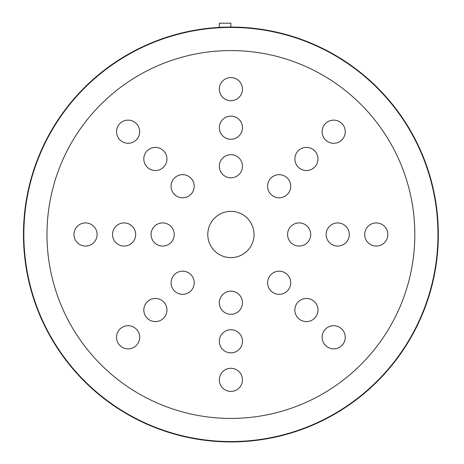 <?xml version="1.0" encoding="UTF-8"?>
<svg xmlns="http://www.w3.org/2000/svg" width="464" height="464" viewBox="0 0 464 464"><rect width="100%" height="100%" fill="white"/><g stroke="black" fill="none" stroke-linecap="round" stroke-linejoin="round"><path stroke-width="0.7" d="M438.341 234.494A207.443 207.443 0 0 1 127.182 414.143A207.443 207.443 0 0 1 127.182 54.845A207.443 207.443 0 0 1 438.341 234.494M207.768 234.494A23.136 23.136 0 0 1 242.469 214.461A23.136 23.136 0 0 1 242.469 254.533A23.136 23.136 0 0 1 207.768 234.494M322.12 131.712A11.565 11.565 0 0 1 339.474 121.69A11.565 11.565 0 0 1 339.474 141.729A11.565 11.565 0 0 1 322.12 131.712M294.855 158.972A11.565 11.565 0 0 1 312.208 148.956A11.565 11.565 0 0 1 312.208 168.989A11.565 11.565 0 0 1 294.855 158.972M267.595 186.238A11.565 11.565 0 0 1 284.942 176.221A11.565 11.565 0 0 1 284.942 196.255A11.565 11.565 0 0 1 267.595 186.238M116.545 131.712A11.565 11.565 0 0 1 133.899 121.69A11.565 11.565 0 0 1 133.899 141.729A11.565 11.565 0 0 1 116.545 131.712M143.811 158.972A11.565 11.565 0 0 1 161.165 148.956A11.565 11.565 0 0 1 161.165 168.989A11.565 11.565 0 0 1 143.811 158.972M171.077 186.238A11.565 11.565 0 0 1 188.43 176.221A11.565 11.565 0 0 1 188.43 196.255A11.565 11.565 0 0 1 171.077 186.238M116.545 337.282A11.565 11.565 0 0 1 133.899 327.265A11.565 11.565 0 0 1 133.899 347.298A11.565 11.565 0 0 1 116.545 337.282M143.811 310.016A11.565 11.565 0 0 1 161.165 299.999A11.565 11.565 0 0 1 161.165 320.038A11.565 11.565 0 0 1 143.811 310.016M171.077 282.756A11.565 11.565 0 0 1 188.43 272.739A11.565 11.565 0 0 1 188.43 292.772A11.565 11.565 0 0 1 171.077 282.756M267.595 282.756A11.565 11.565 0 0 1 284.942 272.739A11.565 11.565 0 0 1 284.942 292.772A11.565 11.565 0 0 1 267.595 282.756M294.855 310.016A11.565 11.565 0 0 1 312.208 299.999A11.565 11.565 0 0 1 312.208 320.038A11.565 11.565 0 0 1 294.855 310.016M322.12 337.282A11.565 11.565 0 0 1 339.474 327.265A11.565 11.565 0 0 1 339.474 347.298A11.565 11.565 0 0 1 322.12 337.282M326.14 234.494A11.565 11.565 0 0 1 343.488 224.477A11.565 11.565 0 0 1 343.488 244.516A11.565 11.565 0 0 1 326.14 234.494M287.581 234.494A11.565 11.565 0 0 1 304.935 224.477A11.565 11.565 0 0 1 304.935 244.516A11.565 11.565 0 0 1 287.581 234.494M151.09 234.494A11.565 11.565 0 0 1 168.438 224.477A11.565 11.565 0 0 1 168.438 244.516A11.565 11.565 0 0 1 151.09 234.494M112.532 234.494A11.565 11.565 0 0 1 129.879 224.477A11.565 11.565 0 0 1 129.879 244.516A11.565 11.565 0 0 1 112.532 234.494M219.333 127.693A11.565 11.565 0 0 1 236.686 117.676A11.565 11.565 0 0 1 236.686 137.709A11.565 11.565 0 0 1 219.333 127.693M219.333 166.251A11.565 11.565 0 0 1 236.686 156.229A11.565 11.565 0 0 1 236.686 176.268A11.565 11.565 0 0 1 219.333 166.251M219.333 302.743A11.565 11.565 0 0 1 236.686 292.726A11.565 11.565 0 0 1 236.686 312.759A11.565 11.565 0 0 1 219.333 302.743M219.333 341.301A11.565 11.565 0 0 1 236.686 331.284A11.565 11.565 0 0 1 236.686 351.318A11.565 11.565 0 0 1 219.333 341.301M364.698 234.494A11.565 11.565 0 0 1 382.046 224.477A11.565 11.565 0 0 1 382.046 244.516A11.565 11.565 0 0 1 364.698 234.494M219.333 89.134A11.565 11.565 0 0 1 236.686 79.118A11.565 11.565 0 0 1 236.686 99.151A11.565 11.565 0 0 1 219.333 89.134M73.973 234.494A11.565 11.565 0 0 1 91.321 224.477A11.565 11.565 0 0 1 91.321 244.516A11.565 11.565 0 0 1 73.973 234.494M219.333 379.859A11.565 11.565 0 0 1 236.686 369.843A11.565 11.565 0 0 1 236.686 389.876A11.565 11.565 0 0 1 219.333 379.859M437.958 234.494A207.054 207.054 0 0 0 127.374 55.181A207.054 207.054 0 0 0 127.374 413.813A207.054 207.054 0 0 0 437.958 234.494M230.904 27.057L230.904 23.2L219.333 23.2L219.333 27.376M414.822 234.494A183.918 183.918 0 0 1 138.945 393.774A183.918 183.918 0 0 1 138.945 75.214A183.918 183.918 0 0 1 414.822 234.494"/></g></svg>
